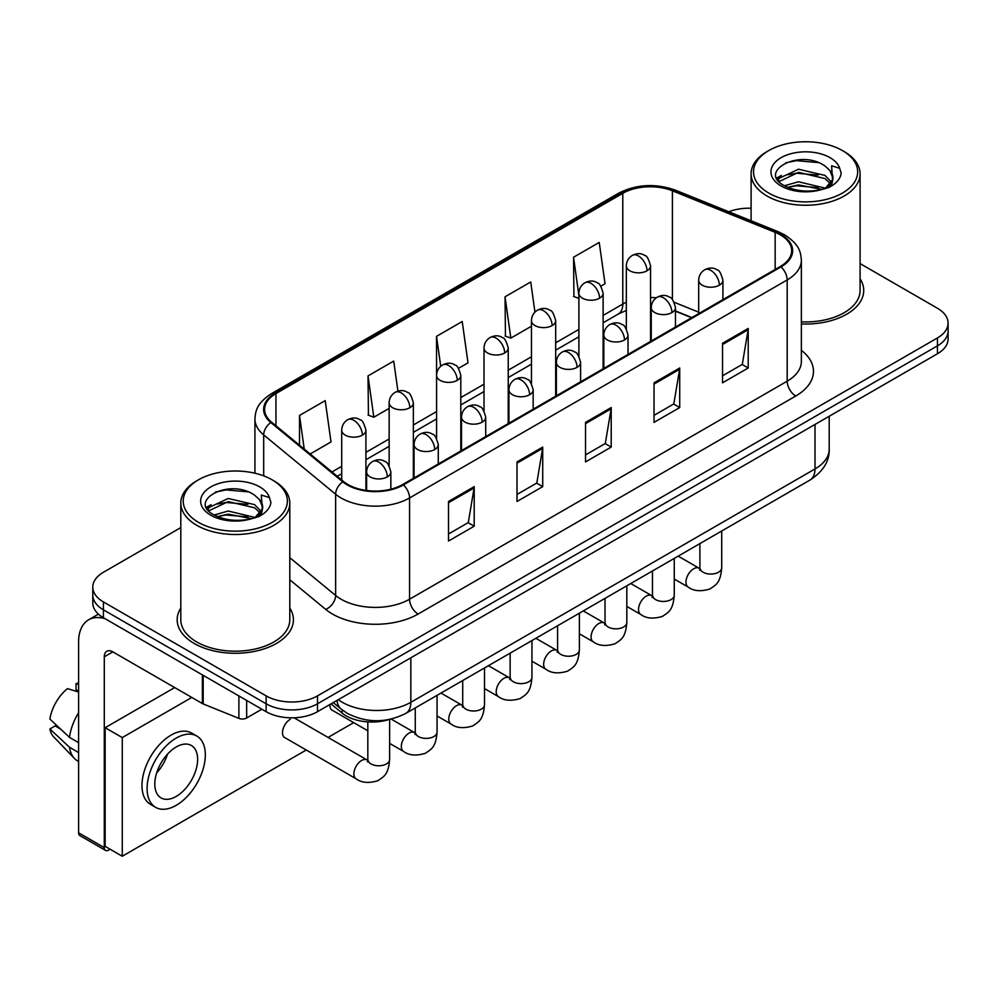 <?xml version="1.0" encoding="UTF-8"?>
<svg xmlns="http://www.w3.org/2000/svg" width="998" height="998" viewBox="0 0 998 998"><rect width="100%" height="100%" fill="white"/><g stroke="black" fill="none" stroke-linecap="round" stroke-linejoin="round"><path stroke-width="1.5" d="M691.602 317.726L675.471 311.201M389.183 719.496A36.327 20.97 180 0 1 342.139 713.071L330.999 703.889M180.8 608.056A58.121 33.558 0 0 0 177.17 619.733A58.121 33.558 0 0 0 194.198 643.461A58.121 33.558 0 0 0 257.546 650.733A58.121 33.558 0 0 0 293.424 619.733A58.121 33.558 0 0 0 289.794 608.056A58.121 33.558 0 0 1 293.424 619.733A58.121 33.558 0 0 1 257.546 650.733A58.121 33.558 0 0 1 194.198 643.461A58.121 33.558 0 0 1 177.17 619.733A58.121 33.558 0 0 1 180.8 608.056M780.324 234.854A38.747 22.368 180 0 1 791.676 250.673A38.747 22.368 180 0 1 780.324 266.491L402.705 484.517A38.747 22.368 180 0 1 343.561 481.523L271.618 422.204A38.747 22.368 180 0 1 264.607 409.38A38.747 22.368 180 0 1 275.959 393.561L622.789 193.325A38.747 22.368 180 0 1 672.415 190.818L775.159 232.347A38.747 22.368 180 0 1 780.324 234.854M781.01 234.455A39.72 22.929 0 0 0 775.708 231.885L672.964 190.356A39.72 22.929 0 0 0 622.103 192.926L275.273 393.162A39.72 22.929 0 0 0 270.82 422.528L342.763 481.847A39.72 22.929 0 0 0 403.392 484.916L781.01 266.89A39.72 22.929 0 0 0 781.01 234.455M180.8 527.593L103.43 572.266A36.327 20.97 0 0 0 92.789 587.098L92.789 602.917A36.327 20.97 0 0 0 103.43 617.75L266.129 711.686L266.129 703.777A36.327 20.97 0 0 0 317.501 703.777L937.459 345.844A36.327 20.97 0 0 0 948.1 331.012A36.327 20.97 0 0 1 937.459 345.844L317.501 703.777A36.327 20.97 0 0 1 266.129 703.777L103.43 609.84L266.129 703.777L266.129 695.868A36.327 20.97 0 0 0 317.501 695.868L937.459 337.935A36.327 20.97 0 0 0 948.1 323.103A36.327 20.97 0 0 0 937.459 308.27L860.089 263.597M92.789 595.008A36.327 20.97 0 0 0 103.43 609.84A36.327 20.97 0 0 1 92.789 595.008M448.514 501.47L448.514 541.028L474.2 526.196L474.2 486.637L448.514 501.47M448.514 534.005L468.299 522.578L474.1 487.96A9.693 5.589 -120 0 0 474.2 486.637M468.124 522.69L474.2 526.196M517.014 461.924L517.014 501.47L542.712 486.637L542.712 447.092L517.014 461.924M517.014 494.459L536.812 483.032L542.6 448.401A9.693 5.589 -120 0 0 542.712 447.092M536.637 483.132L542.712 486.637M722.527 343.275L722.527 382.82L748.213 367.988L748.213 328.442L722.527 343.275M722.527 375.809L742.312 364.382L748.113 329.752A9.693 5.589 -120 0 0 748.213 328.442M742.138 364.482L748.213 367.988M654.027 382.82L654.027 422.379L679.713 407.546L679.713 367.988L654.027 382.82M654.027 415.355L673.812 403.928L679.613 369.31A9.693 5.589 -120 0 0 679.713 367.988M673.638 404.028L679.713 407.546M585.527 422.379L585.527 461.924L611.213 447.092L611.213 407.546L585.527 422.379M585.527 454.901L605.312 443.486L611.113 408.856A9.693 5.589 -120 0 0 611.213 407.546M605.137 443.586L611.213 447.092M801.369 323.951A58.121 33.558 0 0 0 863.719 290.48A58.121 33.558 0 0 0 860.089 278.791A58.121 33.558 0 0 1 863.719 290.48A58.121 33.558 0 0 1 801.369 323.951M751.095 208.233A36.327 20.97 0 0 0 728.827 211.751M92.789 587.098A36.327 20.97 0 0 0 103.43 601.931L266.129 695.868M310.153 453.99L331.012 441.939L325.211 400.622L299.525 415.455L299.525 445.22M534.953 312.112L530.724 281.972L505.038 296.805L505.45 336.114M600.833 286.164L605.025 283.744L599.224 242.427L573.538 257.247L573.95 296.568M397.94 391.154L393.711 361.076L368.025 375.897L368.437 415.218M458.519 368.324L468.012 362.848L462.211 321.518L436.525 336.351L436.575 375.872M436.525 336.351L440.729 366.278M505.038 296.805L510.826 338.122L531.46 326.221M510.826 338.122L505.038 335.964M578.89 298.414L573.538 296.406M573.538 257.247L578.89 295.433M368.025 375.897L373.826 417.226L389.145 408.382M373.826 417.226L368.025 415.056M299.525 415.455L304.24 449.112M266.129 711.686A36.327 20.97 0 0 0 317.501 711.686L937.459 353.754A36.327 20.97 0 0 0 948.1 338.921L948.1 323.103M246.643 700.434L246.643 717.986L261.85 709.216M105.239 618.797A48.44 27.969 -120 0 0 88.635 619.795A48.44 27.969 -120 0 0 78.593 641.976L78.593 832.806L104.291 847.639L104.291 656.809A12.113 6.986 60 0 1 106.798 651.27A12.113 6.986 60 0 1 112.849 651.869L202.382 703.553L202.382 674.885M104.291 847.639A6.05 3.493 120 0 0 105.538 850.408L79.852 835.576A6.05 3.493 -60 0 1 78.593 832.806M105.538 850.408A6.05 3.493 120 0 0 108.57 850.109L110.104 849.223M246.643 717.986A6.05 3.493 180 0 1 238.896 718.373L203.193 703.952A6.05 3.493 180 0 1 202.382 703.553M801.369 321.843A54.491 31.462 0 0 0 860.089 290.48L860.089 173.802A54.491 31.462 0 0 0 844.121 151.559L842.412 150.561A52.071 30.065 0 0 0 768.772 150.561A52.071 30.065 0 0 0 768.772 193.076A52.071 30.065 0 0 0 842.412 193.076A52.071 30.065 0 0 0 842.412 150.561L844.121 151.559M768.772 150.561L767.063 151.559A54.491 31.462 0 0 0 751.095 173.802A54.491 31.462 0 0 0 767.063 196.045A54.491 31.462 0 0 0 826.444 202.868A54.491 31.462 0 0 0 860.089 173.802M832.569 179.64L832.968 177.756A27.37 15.806 0 0 0 829.874 170.458L824.972 165.992C799.735 148.141 757.694 171.431 783.642 185.279C794.246 191.017 806.771 192.489 821.217 189.67L828.901 187.437C836.299 183.644 840.391 178.904 841.202 173.228L839.692 168.313L831.596 165.768L832.557 179.628L825.87 187.699M784.453 185.753L798.5 181.773L825.234 188.16M818.173 187.636L796.354 185.765L787.684 187.337L798.5 184.917L822.19 189.458M778.328 180.675L779.151 178.305L798.5 169.223L824.947 175.399L831.309 182.023M779.076 181.574L798.5 172.355L824.947 178.542L830.249 183.52M829.874 170.458L832.943 178.131M832.968 178.754L832.033 183.345L829.924 186.9M776.756 178.031L781.384 175.436M785.626 162.824L796.354 160.653L818.447 162.599M777.342 179.203L779.288 178.043M787.647 174.787L796.354 173.215L818.173 175.087M198.477 479.813L196.768 480.811A54.491 31.462 0 0 0 180.8 503.054L180.8 619.733A54.491 31.462 0 0 0 196.768 641.976A54.491 31.462 0 0 0 256.149 648.8A54.491 31.462 0 0 0 289.794 619.733L289.794 503.054A54.491 31.462 0 0 0 273.839 480.811L272.117 479.813A52.071 30.065 0 0 0 198.477 479.813A52.071 30.065 0 0 0 198.477 522.341A52.071 30.065 0 0 0 272.117 522.341A52.071 30.065 0 0 0 272.117 479.813L273.839 480.811M180.8 503.054A54.491 31.462 0 0 0 196.768 525.297A54.491 31.462 0 0 0 256.149 532.121A54.491 31.462 0 0 0 289.794 503.054M262.274 508.893L262.674 507.009A27.37 15.806 0 0 0 259.58 499.711L254.677 495.245C229.453 477.393 187.399 500.684 213.36 514.531C223.951 520.27 236.476 521.742 250.922 518.923L258.607 516.69C266.004 512.897 270.109 508.157 270.92 502.481L269.41 497.565L261.314 495.033L262.262 508.893L255.588 516.952M214.171 515.005L228.218 511.026L254.939 517.413M247.878 516.889L226.059 515.018L217.389 516.59L228.218 514.17L251.908 518.711M208.033 509.928L208.856 507.558L228.218 498.476L254.652 504.664L261.014 511.275M208.782 510.826L228.218 501.62L254.652 507.795L259.967 512.772M259.58 499.711L262.661 507.383M262.674 508.007L261.738 512.598L259.63 516.153M206.461 507.283L211.102 504.689M215.331 492.089L226.059 489.906L248.153 491.852M207.048 508.456L208.994 507.296M217.352 504.04L226.059 502.468L247.878 504.339M290.268 719.296A10.903 6.287 120 0 0 290.193 719.346A10.903 6.287 120 0 0 283.07 728.952A10.903 6.287 120 0 0 284.742 737.684A10.903 6.287 120 0 0 285.465 738.009M191.803 697.44L122.267 737.584L122.267 856.247L306.261 750.009M328.055 737.435L353.704 722.627M329.951 704.501A10.903 6.287 120 0 0 332.172 710.302A10.903 6.287 120 0 0 332.908 710.613M174.675 687.56L105.139 727.704L105.139 846.354L122.267 856.247M122.267 737.584L105.139 727.704M176.222 796.416A30.277 17.477 120 0 0 195.995 769.745A30.277 17.477 120 0 0 191.354 745.481A30.277 17.477 120 0 0 176.222 746.978A30.277 17.477 120 0 0 156.437 773.662A30.277 17.477 120 0 0 161.077 797.926A30.277 17.477 120 0 0 176.222 796.416M156.649 772.951A30.277 17.477 120 0 0 167.514 754.139M78.593 684.466L76.035 683.692L76.035 689.768L78.593 691.252M196.806 736.05L191.666 733.081A41.168 23.777 120 0 0 171.082 735.114A41.168 23.777 120 0 0 144.186 771.404A41.168 23.777 120 0 0 150.486 804.388L155.626 807.357A41.168 23.777 120 0 0 176.222 805.324A41.168 23.777 120 0 0 203.118 769.034A41.168 23.777 120 0 0 196.806 736.05A41.168 23.777 120 0 0 176.222 738.083A41.168 23.777 120 0 0 149.313 774.361A41.168 23.777 120 0 0 155.626 807.357M78.593 712.772A39.957 23.066 120 0 0 69.511 737.397L49.9 719.059A31.487 18.176 120 0 1 67.465 688.632L78.593 692.013M78.593 742.649L69.511 737.397M60.504 728.989L55.164 725.908L49.9 728.952L69.511 747.29L78.593 752.542M69.511 747.29A39.957 23.066 120 0 0 74.438 758.455A39.957 23.066 120 0 0 77.457 760.825L78.593 761.486M78.593 682.969A31.487 18.176 120 0 0 76.035 683.692M49.9 728.952A31.487 18.176 120 0 0 53.618 736.786L74.438 758.455M342.139 709.865L342.139 713.071M801.369 350.335A60.554 34.955 180 0 1 795.743 396.019L418.112 614.044A12.113 6.986 60 0 1 409.554 599.212L787.185 381.186A48.44 27.969 0 0 0 801.369 361.413L801.369 260.166A48.44 27.969 180 0 1 787.185 279.939A12.113 6.986 -120 0 0 781.01 266.89M418.112 614.044A60.554 34.955 180 0 1 332.484 614.044A60.554 34.955 180 0 1 325.71 609.379L289.794 579.763M342.763 481.847A12.113 8.096 129.5 0 0 335.627 494.222L335.627 595.482A48.44 27.969 0 0 0 341.054 599.212A48.44 27.969 0 0 0 409.554 599.212L409.554 497.965A48.44 27.969 180 0 1 335.627 494.222L263.684 434.916A48.44 27.969 180 0 1 254.927 418.873L254.927 473.227M801.369 260.166C800.583 251.845 799.81 244.922 784.678 234.854L778.303 231.761A12.113 5.676 112 0 0 775.708 231.885M778.303 231.761L675.559 190.219C655.499 183.121 636.462 184.156 618.448 193.313A12.113 6.986 60 0 1 622.103 192.926M275.273 393.162A12.113 6.986 -120 0 0 271.618 393.549C256.935 403.18 255.6 410.428 254.927 418.873M270.82 422.528A12.113 8.096 129.5 0 0 263.684 434.916L263.684 475.871M675.559 190.219A12.113 5.676 112 0 0 672.964 190.356M403.392 484.916A12.113 6.986 60 0 1 409.554 497.965L787.185 279.939L787.185 381.186A12.113 6.986 60 0 0 795.743 396.019M317.501 695.868L317.501 711.686M937.459 337.935L937.459 353.754M103.43 601.931L103.43 617.75M289.794 557.682L335.627 595.482A12.113 8.096 -50.5 0 1 325.71 609.379M275.959 393.561L275.959 425.784M775.159 232.347L775.159 269.485M672.415 190.818L672.415 299.587M698.687 312.174L674.236 302.294M656.297 297.791A38.747 22.368 0 0 0 650.546 297.516M626.332 302.244A38.747 22.368 0 0 0 622.789 304.066L603.116 315.418M622.789 193.325L622.789 304.066A21.794 12.587 60 0 1 618.273 314.046L603.116 322.791M578.89 329.402L555.674 342.813M531.46 356.785L508.231 370.196M484.018 384.18L460.802 397.578M436.575 411.563L413.359 424.973M389.145 438.958L365.917 452.356M341.703 466.34L331.96 471.967M691.864 317.564L676.744 311.451A21.794 10.205 -68 0 1 675.471 310.69M585.527 423.626L611.113 408.856M654.027 384.08L679.613 369.31M722.527 344.522L748.113 329.752M517.014 463.172L542.6 448.401M448.514 502.73L474.1 487.96M338.322 699.66A48.44 27.969 0 0 0 342.339 702.293A48.44 27.969 0 0 0 410.839 702.293L815.004 468.948A48.44 27.969 0 0 0 829.201 449.175C829.55 461.188 823.15 471.48 809.989 480.038L405.824 713.383A24.214 13.984 60 0 0 410.839 702.293L410.839 657.794M815.004 424.449L815.004 468.948A24.214 13.984 60 0 1 809.989 480.038M337 700.421A24.214 16.205 129.5 0 0 341.341 709.216L333.282 702.58M719.358 285.178A12.113 6.986 0 0 0 722.914 280.238C720.993 273.24 719.071 269.797 717.163 269.934C713.657 267.464 709.516 267.402 704.75 269.747A12.113 6.986 60 0 1 710.801 270.346A12.113 6.986 -120 0 1 719.358 285.178A12.113 6.986 0 0 1 702.23 285.178A12.113 6.986 0 0 1 698.687 280.238C698.874 275.648 700.895 272.155 704.75 269.747M674.261 579.04L688.221 587.098A10.903 6.287 -60 0 1 686.549 578.366A10.903 6.287 -60 0 1 693.672 568.76A10.903 6.287 -60 0 1 694.159 568.498A10.903 6.287 -60 0 1 699.124 568.224L678.178 556.136M700.521 569.322L699.548 570.12L699.897 567.775A10.903 6.287 -0 0 0 703.091 572.216A10.903 6.287 -0 0 0 718.011 572.49A10.903 6.287 -0 0 0 721.704 567.775C720.456 583.144 716.028 584.778 709.94 588.982C700.833 591.752 693.598 591.128 688.221 587.098M647.003 270.795A12.113 6.986 0 0 0 650.546 265.855C648.638 258.856 646.716 255.413 644.808 255.55C641.302 253.08 637.161 253.018 632.383 255.363A12.113 6.986 60 0 1 638.446 255.962A12.113 6.986 -120 0 1 647.003 270.795A12.113 6.986 0 0 1 629.875 270.795A12.113 6.986 0 0 1 626.332 265.855C626.519 261.264 628.528 257.771 632.383 255.363M671.928 312.574A12.113 6.986 0 0 0 675.471 307.634C673.55 300.623 671.629 297.192 669.72 297.329C666.215 294.859 662.073 294.797 657.308 297.142A12.113 6.986 60 0 1 663.358 297.741A12.113 6.986 -120 0 1 671.928 312.574A12.113 6.986 0 0 1 654.8 312.574A12.113 6.986 0 0 1 651.245 307.634C651.432 303.043 653.453 299.537 657.308 297.142M626.819 606.422L640.791 614.481A10.903 6.287 -60 0 1 639.119 605.749A10.903 6.287 -60 0 1 646.23 596.155A10.903 6.287 -60 0 1 646.716 595.893A10.903 6.287 -60 0 1 651.682 595.606L630.748 583.518M653.091 596.704L652.106 597.515L652.467 595.157A10.903 6.287 -0 0 0 655.649 599.611A10.903 6.287 -0 0 0 670.569 599.885A10.903 6.287 -0 0 0 674.261 595.157C673.026 610.526 668.585 612.173 662.497 616.365C653.391 619.134 646.155 618.511 640.791 614.481M624.486 339.956A12.113 6.986 0 0 0 628.029 335.016C626.108 328.018 624.199 324.575 622.29 324.712C618.772 322.242 614.643 322.179 609.865 324.525A12.113 6.986 60 0 1 615.916 325.123A12.113 6.986 -120 0 1 624.486 339.956A12.113 6.986 0 0 1 607.358 339.956A12.113 6.986 0 0 1 603.815 335.016C603.99 330.425 606.011 326.932 609.865 324.525M579.376 633.817L593.348 641.876A10.903 6.287 -60 0 1 591.677 633.144A10.903 6.287 -60 0 1 598.8 623.538A10.903 6.287 -60 0 1 599.274 623.276A10.903 6.287 -60 0 1 604.239 623.001L583.306 610.913M605.649 624.099L604.676 624.898L605.025 622.552A10.903 6.287 -0 0 0 608.219 626.994A10.903 6.287 -0 0 0 623.126 627.268A10.903 6.287 -0 0 0 626.819 622.552C625.584 637.922 621.155 639.556 615.067 643.76C605.948 646.529 598.713 645.893 593.348 641.876M577.044 367.351A12.113 6.986 0 0 0 580.599 362.399C578.678 355.4 576.757 351.97 574.848 352.107C571.343 349.637 567.201 349.574 562.423 351.92A12.113 6.986 60 0 1 568.486 352.519A12.113 6.986 -120 0 1 577.044 367.351A12.113 6.986 0 0 1 559.915 367.351A12.113 6.986 0 0 1 556.373 362.399C556.56 357.82 558.568 354.315 562.423 351.92M531.946 661.2L545.906 669.259A10.903 6.287 -60 0 1 544.234 660.526A10.903 6.287 -60 0 1 551.358 650.921A10.903 6.287 -60 0 1 551.844 650.659A10.903 6.287 -60 0 1 556.809 650.384L535.864 638.296M558.206 651.482L557.233 652.293L557.583 649.935A10.903 6.287 -0 0 0 560.776 654.389A10.903 6.287 -0 0 0 575.696 654.663A10.903 6.287 -0 0 0 579.376 649.935C578.141 665.304 573.713 666.951 567.625 671.143C558.518 673.912 551.283 673.288 545.906 669.259M529.614 394.734A12.113 6.986 0 0 0 533.157 389.794C531.235 382.795 529.314 379.352 527.406 379.49C523.9 377.019 519.758 376.957 514.993 379.302A12.113 6.986 60 0 1 521.043 379.901A12.113 6.986 -120 0 1 529.614 394.734A12.113 6.986 0 0 1 512.485 394.734A12.113 6.986 0 0 1 508.93 389.794C509.117 385.203 511.138 381.71 514.993 379.302M484.504 688.595L498.464 696.654A10.903 6.287 -60 0 1 496.804 687.921A10.903 6.287 -60 0 1 503.915 678.316A10.903 6.287 -60 0 1 504.402 678.054A10.903 6.287 -60 0 1 509.367 677.779L488.434 665.691M510.776 678.877L509.791 679.675L510.14 677.33A10.903 6.287 -0 0 0 513.334 681.771A10.903 6.287 -0 0 0 528.254 682.046A10.903 6.287 -0 0 0 531.946 677.33C530.699 692.699 526.27 694.334 520.183 698.538C511.076 701.307 503.84 700.671 498.464 696.654M599.561 298.19A12.113 6.986 0 0 0 603.116 293.237C601.195 286.239 599.274 282.808 597.365 282.933C593.86 280.463 589.718 280.401 584.953 282.758A12.113 6.986 60 0 1 591.003 283.357A12.113 6.986 -120 0 1 599.561 298.19A12.113 6.986 0 0 1 582.445 298.19A12.113 6.986 0 0 1 578.89 293.237C579.077 288.647 581.098 285.154 584.953 282.758M552.131 325.573A12.113 6.986 0 0 0 555.674 320.632C553.753 313.634 551.844 310.191 549.923 310.328C546.417 307.858 542.276 307.796 537.51 310.141A12.113 6.986 60 0 1 543.561 310.74A12.113 6.986 -120 0 1 552.131 325.573A12.113 6.986 0 0 1 535.003 325.573A12.113 6.986 0 0 1 531.46 320.632C531.635 316.042 533.656 312.549 537.51 310.141M504.689 352.968A12.113 6.986 0 0 0 508.231 348.015C506.323 341.017 504.402 337.586 502.493 337.711C498.988 335.241 494.846 335.178 490.068 337.536A12.113 6.986 60 0 1 496.131 338.135A12.113 6.986 -120 0 1 504.689 352.968A12.113 6.986 0 0 1 487.56 352.968A12.113 6.986 0 0 1 484.018 348.015C484.205 343.424 486.213 339.931 490.068 337.536M104.291 656.809L112.849 651.869M203.193 675.347L203.193 703.952M238.896 718.373L238.896 695.955M839.692 168.313A34.643 19.997 0 0 0 830.087 157.684A34.643 19.997 0 0 0 781.097 157.684A34.643 19.997 0 0 0 781.097 185.965A34.643 19.997 0 0 0 821.217 189.67M825.533 188.585A27.37 15.806 0 0 0 832.918 178.654M269.41 497.565A34.643 19.997 0 0 0 259.792 486.937A34.643 19.997 0 0 0 210.803 486.937A34.643 19.997 0 0 0 210.803 515.217A34.643 19.997 0 0 0 250.922 518.923M255.251 517.837A27.37 15.806 0 0 0 262.636 507.907M482.171 422.129A12.113 6.986 0 0 0 485.714 417.176C483.793 410.178 481.884 406.747 479.963 406.872C476.458 404.402 472.328 404.352 467.551 406.697A12.113 6.986 60 0 1 473.601 407.296A12.113 6.986 -120 0 1 482.171 422.129A12.113 6.986 0 0 1 465.043 422.129A12.113 6.986 0 0 1 461.5 417.176C461.675 412.586 463.696 409.093 467.551 406.697M437.062 715.978L451.034 724.037A10.903 6.287 -60 0 1 449.362 715.304A10.903 6.287 -60 0 1 456.485 705.698A10.903 6.287 -60 0 1 456.959 705.436A10.903 6.287 -60 0 1 461.924 705.162L440.991 693.074M463.334 706.26L462.361 707.071L462.71 704.713A10.903 6.287 -0 0 0 465.904 709.166A10.903 6.287 -0 0 0 480.811 709.428A10.903 6.287 -0 0 0 484.504 704.713C483.269 720.082 478.84 721.729 472.753 725.92C463.633 728.69 456.398 728.066 451.034 724.037M434.729 449.512A12.113 6.986 0 0 0 438.272 444.572C436.363 437.573 434.442 434.13 432.533 434.267C429.028 431.797 424.886 431.735 420.108 434.08A12.113 6.986 60 0 1 426.171 434.679A12.113 6.986 -120 0 1 434.729 449.512A12.113 6.986 0 0 1 417.601 449.512A12.113 6.986 0 0 1 414.058 444.572C414.245 439.981 416.253 436.488 420.108 434.08M389.632 743.373L403.591 751.432A10.903 6.287 -60 0 1 401.92 742.699A10.903 6.287 -60 0 1 409.043 733.093A10.903 6.287 -60 0 1 409.529 732.831A10.903 6.287 -60 0 1 414.494 732.557L391.141 719.071M415.892 733.655L414.919 734.453L415.268 732.108A10.903 6.287 -0 0 0 418.461 736.549A10.903 6.287 -0 0 0 433.369 736.823A10.903 6.287 -0 0 0 437.062 732.108C435.827 747.477 431.398 749.111 425.31 753.315C416.203 756.085 408.955 755.449 403.591 751.432M387.286 476.907A12.113 6.986 0 0 0 390.842 471.954C388.921 464.956 386.999 461.525 385.091 461.65C381.585 459.18 377.444 459.117 372.678 461.475A12.113 6.986 60 0 1 378.729 462.074A12.113 6.986 -120 0 1 387.286 476.907A12.113 6.986 0 0 1 370.171 476.907A12.113 6.986 0 0 1 366.615 471.954C366.802 467.363 368.823 463.87 372.678 461.475M284.106 737.223L356.149 778.814A10.903 6.287 -60 0 1 354.477 770.082A10.903 6.287 -60 0 1 361.6 760.476A10.903 6.287 -60 0 1 362.087 760.214A10.903 6.287 -60 0 1 367.052 759.94L294.036 717.787M368.449 761.037L367.476 761.848L367.825 759.49A10.903 6.287 -0 0 0 371.019 763.944A10.903 6.287 -0 0 0 385.939 764.206A10.903 6.287 -0 0 0 389.632 759.49C388.384 774.86 383.956 776.506 377.868 780.698C368.761 783.467 361.526 782.844 356.149 778.814M457.246 380.35A12.113 6.986 0 0 0 460.802 375.41C458.88 368.399 456.959 364.969 455.051 365.106C451.545 362.636 447.403 362.573 442.638 364.919A12.113 6.986 60 0 1 448.688 365.518A12.113 6.986 -120 0 1 457.246 380.35A12.113 6.986 0 0 1 440.13 380.35A12.113 6.986 0 0 1 436.575 375.41C436.762 370.819 438.783 367.326 442.638 364.919M409.816 407.733A12.113 6.986 0 0 0 413.359 402.793C411.438 395.794 409.529 392.364 407.608 392.488C404.103 390.018 399.961 389.956 395.196 392.314A12.113 6.986 60 0 1 401.246 392.913A12.113 6.986 -120 0 1 409.816 407.733A12.113 6.986 0 0 1 392.688 407.733A12.113 6.986 0 0 1 389.145 402.793C389.32 398.202 391.341 394.709 395.196 392.314M362.374 435.128A12.113 6.986 0 0 0 365.917 430.188C363.996 423.177 362.087 419.746 360.178 419.884C356.66 417.414 352.531 417.351 347.753 419.696A12.113 6.986 60 0 1 353.816 420.295A12.113 6.986 -120 0 1 362.374 435.128A12.113 6.986 0 0 1 345.246 435.128A12.113 6.986 0 0 1 341.703 430.188C341.877 425.597 343.898 422.092 347.753 419.696M618.448 193.313L271.618 393.549M676.744 311.451L675.471 310.964M651.282 306.735L650.546 306.723M626.332 310.453L618.273 314.046M578.89 336.775L555.674 350.186M531.46 364.158L508.231 377.568M484.018 391.553L460.802 404.951M436.575 418.935L413.359 432.346M389.145 446.331L365.917 459.729M341.703 473.713L337.224 476.308M405.824 713.383C386.338 723.176 366.84 723.176 347.354 713.383L341.341 709.216M829.201 449.175L829.201 416.253M699.872 568.611L699.124 568.224M721.704 531.011L721.704 567.775M722.914 299.649L722.914 280.238M699.897 543.598L699.897 567.775M698.687 313.634L698.687 280.238M650.546 341.416L650.546 265.855M626.332 328.829L626.332 265.855M652.43 596.006L651.682 595.606M674.261 558.393L674.261 595.157M675.471 327.032L675.471 307.634M652.467 570.981L652.467 595.157M651.245 341.017L651.245 307.634M604.988 623.388L604.239 623.001M626.819 585.789L626.819 622.552M628.029 354.427L628.029 335.016M605.025 598.376L605.025 622.552M603.815 368.412L603.815 335.016M557.558 650.783L556.809 650.384M579.376 613.171L579.376 649.935M580.599 381.81L580.599 362.399M557.583 625.758L557.583 649.935M556.373 395.794L556.373 362.399M510.115 678.166L509.367 677.779M531.946 640.566L531.946 677.33M533.157 409.205L533.157 389.794M510.14 653.154L510.14 677.33M508.93 423.189L508.93 389.794M603.116 368.811L603.116 293.237M578.89 356.224L578.89 293.237M555.674 396.194L555.674 320.632M531.46 383.606L531.46 320.632M508.231 423.589L508.231 348.015M484.018 411.001L484.018 348.015M88.635 619.795L98.428 614.144M751.095 220.758L751.095 173.802M462.673 705.561L461.924 705.162M484.504 667.949L484.504 704.713M485.714 436.588L485.714 417.176M462.71 680.536L462.71 704.713M461.5 450.572L461.5 417.176M415.23 732.944L414.494 732.557M437.062 695.344L437.062 732.108M438.272 463.983L438.272 444.572M367.825 730.785L331.536 709.827M415.268 707.919L415.268 732.108M414.058 477.955L414.058 444.572M367.8 760.339L367.052 759.94M389.632 719.408L389.632 759.49M390.842 489.195L390.842 471.954M367.825 721.891L367.825 759.49M366.615 490.505L366.615 471.954M460.802 450.971L460.802 375.41M436.575 438.384L436.575 375.41M413.359 478.366L413.359 402.793M389.145 465.767L389.145 402.793M365.917 490.405L365.917 430.188M341.703 479.988L341.703 430.188"/></g></svg>
